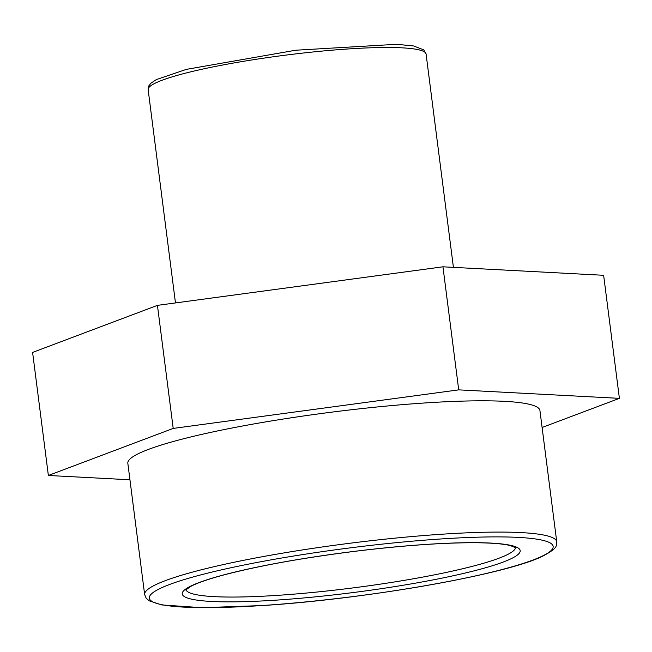 <?xml version="1.0" encoding="UTF-8"?>
<svg xmlns="http://www.w3.org/2000/svg" width="652" height="652" viewBox="0 0 652 652"><rect width="100%" height="100%" fill="white"/><g stroke="black" fill="none" stroke-linecap="round" stroke-linejoin="round"><path stroke-width="0.98" d="M144.646 594.575L127.833 463.303A207.735 24.833 -7.3 0 1 148.705 449.309A207.735 24.833 -7.3 0 1 378.739 406.815A207.735 24.833 -7.3 0 1 539.929 410.515L556.743 541.788A207.735 24.833 172.7 0 0 395.56 538.087A207.735 24.833 172.7 0 0 165.518 580.573A207.735 24.833 172.7 0 0 144.646 594.575L146.154 598.161L149.178 600.818L161.843 604.942L202.104 607.705L262.373 605.553C366.326 599.009 506.987 574.355 543.189 555.928C558.821 547.378 555.789 546.352 556.743 541.788M157.434 305.364L32.6 352.414L48.362 475.471L173.204 428.421L157.434 305.364L442.952 266.807L603.638 275.299L619.4 398.356L542.105 427.484M129.944 479.782L48.362 475.471M173.204 428.421L458.715 389.863L442.952 266.807M458.715 389.863L619.4 398.356M199.373 582.44A170.343 20.359 172.7 0 0 277.084 600.076A170.343 20.359 172.7 0 0 503.067 562.106A170.343 20.359 172.7 0 0 425.365 544.469A170.343 20.359 172.7 0 0 199.373 582.44M515.553 547.533A166.187 19.862 -7.3 0 1 498.837 558.267A166.187 19.862 -7.3 0 1 278.363 595.3A166.187 19.862 -7.3 0 1 185.967 589.75M169.748 584.42A203.579 24.336 -7.3 0 1 439.831 539.041A203.579 24.336 -7.3 0 1 532.7 560.125A203.579 24.336 -7.3 0 1 262.617 605.496A203.579 24.336 -7.3 0 1 169.748 584.42M148.143 89.642A140.107 16.748 -7.3 0 1 162.218 80.204A140.107 16.748 -7.3 0 1 317.369 51.541A140.107 16.748 -7.3 0 1 426.082 54.034L423.759 49.862L413.661 45.966L396.612 44.295L295.706 50.228L186.333 69.381L156.358 79.577L150.889 83.228L148.852 85.844L148.143 89.642L175.47 302.927M185.787 589.995L190.531 586.523C196.871 583.092 207.792 579.278 223.294 575.08C259.08 565.692 303.946 557.647 357.891 550.948C403.824 545.455 442.643 542.717 474.346 542.733C491.021 542.839 502.985 543.776 510.223 545.537L515.781 547.729M453.417 267.361L426.082 54.034"/></g></svg>
